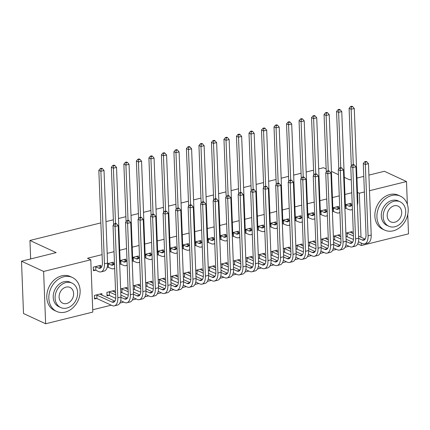<?xml version="1.0" encoding="UTF-8"?>
<svg xmlns="http://www.w3.org/2000/svg" width="430" height="430" viewBox="0 0 430 430"><rect width="100%" height="100%" fill="white"/><g stroke="black" fill="none" stroke-linecap="round" stroke-linejoin="round"><path stroke-width="0.64" d="M92.713 309.777L111.252 305.182M119.846 303.053L123.765 302.08M132.359 299.952L136.278 298.984M144.872 296.85L148.791 295.883M157.385 293.754L161.304 292.782M169.898 290.653L173.817 289.68M182.411 287.552L186.33 286.579M194.924 284.45L198.843 283.477M207.437 281.349L211.356 280.376M219.95 278.248L223.869 277.28M232.463 275.146L236.382 274.179M244.971 272.045L248.895 271.077M257.484 268.949L261.408 267.976M269.997 265.848L273.921 264.875M282.51 262.746L286.428 261.773M295.023 259.645L298.941 258.672M307.536 256.543L311.454 255.571M320.049 253.442L323.967 252.475M332.562 250.341L336.48 249.373M345.075 247.245L348.993 246.272M357.588 244.143L358.05 244.025L361.329 245.546L361.232 243.041M92.805 312.089L45.634 323.774L43.623 271.454L90.794 259.768L92.805 312.089M43.623 271.454L21.5 261.203L23.51 313.524L45.634 323.774M407.753 214.43L408.5 233.855L361.329 245.546M21.5 261.203L56.158 252.614L29.944 240.461L30.654 258.935M29.944 240.461L100.856 222.885M105.979 221.617L113.369 219.784M118.492 218.515L125.882 216.688M131.005 215.414L138.395 213.586M143.518 212.318L150.908 210.485M156.031 209.216L163.422 207.384M168.544 206.115L175.934 204.282M181.057 203.014L188.447 201.181M193.57 199.912L200.96 198.079M206.083 196.811L213.474 194.983M218.596 193.71L225.986 191.882M231.109 190.614L238.5 188.781M243.622 187.512L251.012 185.679M256.13 184.411L263.525 182.578M268.642 181.309L276.038 179.477M281.156 178.208L288.552 176.375M293.668 175.107L301.065 173.274M306.181 172.005L313.572 170.178M318.694 168.904L323.489 167.716L326.16 168.958M114.461 292.072L114.396 290.487L106.893 292.346L107.027 295.883L109.059 295.378M113.375 263.789L113.31 262.203L107.586 263.622M107.973 267.094L107.161 267.299M139.487 285.869L139.422 284.284L133.149 285.837M134.085 289.175L133.284 289.374M138.401 257.591L138.336 256.006L132.612 257.425M132.999 260.897L132.198 261.091M164.513 279.667L164.448 278.081L158.175 279.64M159.111 282.978L158.31 283.171M163.422 251.389L163.362 249.803L157.638 251.222M158.02 254.694L157.224 254.893M189.533 273.469L189.474 271.884L183.201 273.437M184.131 276.775L183.336 276.974M188.447 245.186L188.388 243.6L182.659 245.019M183.046 248.492L182.25 248.69M214.559 267.267L214.5 265.681L208.227 267.234M209.157 270.572L208.362 270.771M213.474 238.983L213.414 237.398L207.685 238.817M208.072 242.294L207.276 242.488M239.585 261.064L239.526 259.478L233.253 261.031M234.183 264.369L233.388 264.568M238.5 232.786L238.44 231.2L232.711 232.619M233.098 236.091L232.302 236.29M264.611 254.866L264.552 253.275L258.274 254.834M259.209 258.172L258.414 258.365M263.525 226.583L263.466 224.998L257.737 226.416M258.124 229.889L257.328 230.088M289.637 248.664L289.578 247.078L283.3 248.631M284.235 251.969L283.44 252.168M288.552 220.38L288.492 218.795L282.763 220.214M283.15 223.686L282.354 223.885M314.663 242.461L314.604 240.875L308.326 242.429M309.261 245.767L308.466 245.965M313.577 214.178L313.513 212.592L307.789 214.011M308.176 217.489L307.375 217.682M339.689 236.258L339.625 234.673L333.352 236.231M334.287 239.564L333.487 239.763M338.603 207.98L338.539 206.395L332.815 207.814M333.202 211.286L332.401 211.485M358.05 244.025L358.018 243.186M351.778 192.764L344.941 194.457M339.265 195.865L332.428 197.558M326.752 198.966L319.915 200.659M314.239 202.068L307.402 203.761M301.726 205.164L294.889 206.862M289.213 208.265L282.376 209.958M276.7 211.367L269.863 213.06M264.187 214.468L257.35 216.161M251.674 217.569L244.837 219.262M239.161 220.671L232.329 222.364M226.648 223.772L219.816 225.465M214.14 226.868L207.303 228.566M201.627 229.969L194.79 231.662M189.114 233.071L182.277 234.764M176.601 236.172L169.764 237.865M164.088 239.274L157.251 240.967M151.575 242.375L144.738 244.068M139.062 245.476L132.225 247.169M126.549 248.578L119.712 250.271M114.036 251.674L107.199 253.372M102.077 254.641L87.516 258.247L90.794 259.768M351.116 204.879L351.052 203.293L345.328 204.712M345.715 208.184L344.914 208.383M352.202 233.157L352.138 231.571L345.865 233.13M346.8 236.468L346 236.661M326.09 211.082L326.026 209.496L320.302 210.915M320.689 214.387L319.888 214.581M327.176 239.359L327.112 237.774L320.839 239.327M321.774 242.665L320.973 242.864M301.065 217.279L301 215.693L295.276 217.112M295.663 220.585L294.862 220.783M302.15 245.562L302.091 243.977L295.813 245.53M296.748 248.868L295.953 249.067M276.038 223.482L275.979 221.896L270.25 223.315M270.637 226.787L269.841 226.986M277.124 251.765L277.065 250.179L270.787 251.733M271.722 255.071L270.927 255.269M251.012 229.684L250.953 228.099L245.224 229.518M245.611 232.99L244.815 233.189M252.098 257.962L252.039 256.377L245.767 257.935M246.696 261.273L245.901 261.467M225.986 235.882L225.927 234.296L220.198 235.715M220.585 239.193L219.789 239.386M227.072 264.165L227.013 262.579L220.74 264.133M221.67 267.471L220.875 267.67M200.96 242.085L200.901 240.499L195.172 241.918M195.559 245.39L194.763 245.589M202.046 270.368L201.987 268.782L195.714 270.336M196.644 273.673L195.849 273.872M175.934 248.287L175.875 246.702L170.146 248.121M170.533 251.593L169.737 251.792M177.02 276.571L176.961 274.985L170.689 276.538M171.624 279.876L170.823 280.07M150.908 254.49L150.849 252.904L145.125 254.323M145.507 257.796L144.711 257.995M152 282.768L151.935 281.182L145.662 282.736M146.598 286.074L145.797 286.272M125.888 260.688L125.823 259.102L120.099 260.521M120.486 263.998L119.685 264.192M126.974 288.971L126.909 287.385L120.636 288.938M121.572 292.276L120.771 292.475M100.862 266.89L100.797 265.305L93.294 267.164L93.428 270.701L95.46 270.196M101.948 295.173L101.883 293.588L94.38 295.448L94.514 298.984L96.546 298.479M368.902 175.118L384.366 171.285L406.49 181.535L407.371 204.427M357.491 192.382L359.319 193.226L364.377 191.974M369.499 190.705L406.49 181.535M344.285 177.359L349.708 179.869L351.267 179.487M356.943 178.079L363.78 176.386M338.448 174.655L331.423 171.398M361.006 237.242L359.319 193.226M345.575 204.648L348.827 206.04A7.482 3.8 -103.9 0 0 350.353 206.233A7.482 3.8 -103.9 0 0 352.218 204.207M349.02 203.793L351.74 205.169M352.412 209.292A11.223 5.703 76.1 0 1 351.251 209.867A11.223 5.703 76.1 0 1 348.961 209.577L344.989 208.045M351.31 165.964L349.096 108.322L350.574 106.532L351.396 106.914L352.648 106.602L351.826 106.226L350.574 106.532M352.648 106.602L354.272 108.494L357.825 201.047A11.223 5.703 76.1 0 1 357.427 205.244M354.272 108.494L351.143 109.268L353.267 164.572M351.396 106.914L351.143 109.268L349.096 108.322M345.994 204.728L346.129 208.265M366.838 161.793L366.016 161.411L364.769 161.723L365.586 162.105L366.838 161.793L368.462 163.685L365.333 164.459L368.075 235.796A11.223 5.703 76.1 0 1 364.629 243.842A11.223 5.703 76.1 0 1 362.334 243.552L358.426 241.741M353.471 239.446L345.989 236.312M350.106 232.076L353.347 233.694M358.615 236.129L365.118 239.144M346.661 232.931L353.438 235.957M358.695 238.397L362.2 240.021A7.482 3.8 -103.9 0 0 363.726 240.214A7.482 3.8 -103.9 0 0 366.027 234.85L363.285 163.507L364.769 161.723M368.462 163.685L371.203 235.022A11.223 5.703 76.1 0 1 367.757 243.068L364.629 243.842M365.586 162.105L365.333 164.459L363.285 163.507M347.08 233.012L347.214 236.543M333.062 207.749L336.314 209.141A7.482 3.8 -103.9 0 0 337.84 209.335A7.482 3.8 -103.9 0 0 339.705 207.308M336.507 206.894L339.232 208.27M339.899 212.393A11.223 5.703 76.1 0 1 338.738 212.968A11.223 5.703 76.1 0 1 336.448 212.678L332.476 211.146M338.797 169.065L336.583 111.424L338.066 109.634L338.883 110.016L340.135 109.704L339.313 109.328L338.066 109.634M340.135 109.704L341.759 111.596L345.312 204.148A11.223 5.703 76.1 0 1 344.914 208.346M341.759 111.596L338.63 112.37L340.754 167.673M338.883 110.016L338.63 112.37L336.583 111.424M333.481 207.83L333.615 211.367M320.549 210.85L323.801 212.243A7.482 3.8 -103.9 0 0 325.327 212.436A7.482 3.8 -103.9 0 0 327.192 210.41M323.994 209.996L326.719 211.372M327.386 215.494A11.223 5.703 76.1 0 1 326.225 216.07A11.223 5.703 76.1 0 1 323.935 215.779L319.963 214.248M326.284 172.167L324.069 114.52L325.553 112.735L326.37 113.117L327.622 112.805L326.8 112.423L325.553 112.735M327.622 112.805L329.246 114.697L332.798 207.244A11.223 5.703 76.1 0 1 332.401 211.447M329.246 114.697L326.117 115.471L328.24 170.775M326.37 113.117L326.117 115.471L324.069 114.52M320.968 210.931L321.102 214.468M354.325 164.894L353.508 164.513L352.256 164.824L353.073 165.206L354.325 164.894L355.949 166.786L352.82 167.56L355.562 238.897A11.223 5.703 76.1 0 1 352.116 246.944A11.223 5.703 76.1 0 1 349.821 246.653L345.913 244.842M340.963 242.547L333.476 239.408M337.598 235.178L340.834 236.79M346.102 239.23L352.605 242.246M334.153 236.032L340.925 239.058M346.188 241.499L349.687 243.122A7.482 3.8 -103.9 0 0 351.219 243.315A7.482 3.8 -103.9 0 0 353.514 237.951L350.772 166.609L352.256 164.824M355.949 166.786L358.69 238.123A11.223 5.703 76.1 0 1 355.244 246.17L352.116 246.944M353.073 165.206L352.82 167.56L350.772 166.609M334.567 236.113L334.701 239.644M341.812 167.996L340.995 167.614L339.743 167.926L340.56 168.302L341.812 167.996L343.436 169.882L340.307 170.662L343.049 241.999A11.223 5.703 76.1 0 1 339.603 250.045A11.223 5.703 76.1 0 1 337.313 249.755L333.4 247.943M328.45 245.648L320.963 242.509M325.085 238.279L328.327 239.892M333.589 242.332L340.092 245.347M321.64 239.134L328.412 242.16M333.675 244.595L337.174 246.223A7.482 3.8 -103.9 0 0 338.706 246.411A7.482 3.8 -103.9 0 0 341.001 241.047L338.26 169.71L339.743 167.926M343.436 169.882L346.177 241.225A11.223 5.703 76.1 0 1 342.731 249.271L339.603 250.045M340.56 168.302L340.307 170.662L338.26 169.71M322.054 239.209L322.188 242.746M391.88 195.473A18.71 14.921 114.9 0 0 377.357 211.899A18.71 14.921 114.9 0 0 384.694 230.12A18.71 14.921 114.9 0 0 393.24 230.824A18.71 14.921 114.9 0 0 407.764 214.398A18.71 14.921 114.9 0 0 400.427 196.171A18.71 14.921 114.9 0 0 391.88 195.473M400.427 196.171L398.379 195.225A18.71 14.921 114.9 0 0 389.833 194.521A18.71 14.921 114.9 0 0 375.309 210.947A18.71 14.921 114.9 0 0 382.646 229.168L384.694 230.12M388.779 226.239L386.898 225.368A13.47 10.739 -65.1 0 1 381.614 212.248A13.47 10.739 -65.1 0 1 392.074 200.418A13.47 10.739 -65.1 0 1 398.223 200.923L400.11 201.799A13.47 10.739 114.9 0 0 393.955 201.294A13.47 10.739 114.9 0 0 383.501 213.119A13.47 10.739 114.9 0 0 388.779 226.239A13.47 10.739 114.9 0 0 394.933 226.744A13.47 10.739 114.9 0 0 405.388 214.919A13.47 10.739 114.9 0 0 400.11 201.799M394.762 222.219A8.681 6.923 114.9 0 0 401.496 214.597A8.681 6.923 114.9 0 0 398.094 206.142A8.681 6.923 114.9 0 0 394.127 205.82A8.681 6.923 114.9 0 0 387.392 213.441A8.681 6.923 114.9 0 0 390.795 221.896A8.681 6.923 114.9 0 0 394.762 222.219M22.446 285.81A18.71 14.921 114.9 0 0 22.467 286.369M63.796 276.769A18.71 14.921 114.9 0 0 49.278 293.195A18.71 14.921 114.9 0 0 56.609 311.417A18.71 14.921 114.9 0 0 65.156 312.121A18.71 14.921 114.9 0 0 79.679 295.695A18.71 14.921 114.9 0 0 72.347 277.474A18.71 14.921 114.9 0 0 63.796 276.769M72.347 277.474L70.294 276.522A18.71 14.921 114.9 0 0 61.748 275.818A18.71 14.921 114.9 0 0 47.23 292.244A18.71 14.921 114.9 0 0 54.562 310.471L56.609 311.417M60.7 307.541L58.813 306.665A13.47 10.739 -65.1 0 1 53.535 293.545A13.47 10.739 -65.1 0 1 63.989 281.72A13.47 10.739 -65.1 0 1 70.144 282.225L72.025 283.096A13.47 10.739 114.9 0 0 65.871 282.591A13.47 10.739 114.9 0 0 55.416 294.421A13.47 10.739 114.9 0 0 60.7 307.541A13.47 10.739 114.9 0 0 66.849 308.047A13.47 10.739 114.9 0 0 77.309 296.216A13.47 10.739 114.9 0 0 72.025 283.096M66.677 303.521A8.681 6.923 114.9 0 0 73.417 295.899A8.681 6.923 114.9 0 0 70.015 287.444A8.681 6.923 114.9 0 0 66.048 287.116A8.681 6.923 114.9 0 0 59.308 294.738A8.681 6.923 114.9 0 0 62.71 303.193A8.681 6.923 114.9 0 0 66.677 303.521M308.041 213.952L311.288 215.344A7.482 3.8 -103.9 0 0 312.814 215.537A7.482 3.8 -103.9 0 0 314.679 213.506M311.487 213.097L314.206 214.473M314.873 218.596A11.223 5.703 76.1 0 1 313.712 219.171A11.223 5.703 76.1 0 1 311.422 218.881L307.45 217.349M313.771 175.268L311.556 117.621L313.04 115.837L313.857 116.218L315.109 115.906L314.287 115.525L313.04 115.837M315.109 115.906L316.733 117.798L320.285 210.345A11.223 5.703 76.1 0 1 319.888 214.549M316.733 117.798L313.604 118.572L315.727 173.876M313.857 116.218L313.604 118.572L311.556 117.621M308.455 214.032L308.589 217.564M295.528 217.053L298.775 218.445A7.482 3.8 -103.9 0 0 300.301 218.639A7.482 3.8 -103.9 0 0 302.166 216.607M298.974 216.199L301.693 217.569M302.36 221.692A11.223 5.703 76.1 0 1 301.204 222.267A11.223 5.703 76.1 0 1 298.909 221.982L294.937 220.45M301.258 178.364L299.043 120.722L300.527 118.938L301.344 119.314L302.596 119.008L301.774 118.626L300.527 118.938M302.596 119.008L304.22 120.9L307.772 213.447A11.223 5.703 76.1 0 1 307.375 217.644M304.22 120.9L301.091 121.674L303.214 176.977M301.344 119.314L301.091 121.674L299.043 120.722M295.942 217.134L296.077 220.665M329.299 171.097L328.482 170.715L327.23 171.027L328.047 171.403L329.299 171.097L330.923 172.984L327.794 173.763L330.536 245.1A11.223 5.703 76.1 0 1 327.09 253.146A11.223 5.703 76.1 0 1 324.8 252.856L320.887 251.045M315.937 248.75L308.45 245.611M312.572 241.38L315.813 242.993M321.076 245.433L327.579 248.449M309.127 242.23L315.899 245.261M321.162 247.696L324.661 249.319A7.482 3.8 -103.9 0 0 326.193 249.513A7.482 3.8 -103.9 0 0 328.488 244.149L325.746 172.812L327.23 171.027M330.923 172.984L333.664 244.326A11.223 5.703 76.1 0 1 330.219 252.372L327.09 253.146M328.047 171.403L327.794 173.763L325.746 172.812M309.541 242.31L309.675 245.847M316.786 174.193L315.969 173.817L314.717 174.123L315.534 174.505L316.786 174.193L318.41 176.085L315.281 176.859L318.023 248.201A11.223 5.703 76.1 0 1 314.577 256.248A11.223 5.703 76.1 0 1 312.287 255.957L308.375 254.146M303.424 251.851L295.937 248.712M300.059 244.482L303.3 246.094M308.563 248.535L315.066 251.55M296.614 245.331L303.387 248.357M308.649 250.798L312.148 252.421A7.482 3.8 -103.9 0 0 313.68 252.614A7.482 3.8 -103.9 0 0 315.975 247.25L313.233 175.913L314.717 174.123M318.41 176.085L321.151 247.427A11.223 5.703 76.1 0 1 317.706 255.474L314.577 256.248M315.534 174.505L315.281 176.859L313.233 175.913M297.028 245.412L297.162 248.948M283.015 220.155L286.262 221.547A7.482 3.8 -103.9 0 0 287.788 221.74A7.482 3.8 -103.9 0 0 289.653 219.708M286.461 219.3L289.18 220.671M289.847 224.793A11.223 5.703 76.1 0 1 288.691 225.368A11.223 5.703 76.1 0 1 286.396 225.078L282.424 223.546M288.745 181.465L286.531 123.824L288.014 122.039L288.831 122.416L290.083 122.109L289.266 121.728L288.014 122.039M290.083 122.109L291.707 123.996L295.265 216.548A11.223 5.703 76.1 0 1 294.862 220.746M291.707 123.996L288.578 124.775L290.702 180.079M288.831 122.416L288.578 124.775L286.531 123.824M283.429 220.23L283.563 223.767M304.273 177.294L303.456 176.918L302.204 177.225L303.021 177.606L304.273 177.294L305.897 179.186L302.768 179.96L305.51 251.303A11.223 5.703 76.1 0 1 302.064 259.349A11.223 5.703 76.1 0 1 299.774 259.059L295.862 257.248M290.911 254.947L283.424 251.813M287.546 247.578L290.787 249.196M296.05 251.636L302.553 254.651M284.101 248.432L290.873 251.459M296.136 253.899L299.635 255.522A7.482 3.8 -103.9 0 0 301.167 255.716A7.482 3.8 -103.9 0 0 303.462 250.351L300.721 179.014L302.204 177.225M305.897 179.186L308.638 250.523A11.223 5.703 76.1 0 1 305.192 258.575L302.064 259.349M303.021 177.606L302.768 179.96L300.721 179.014M284.515 248.513L284.649 252.05M270.502 223.251L273.749 224.648A7.482 3.8 -103.9 0 0 275.275 224.836A7.482 3.8 -103.9 0 0 277.14 222.81M273.948 222.401L276.667 223.772M277.334 227.895A11.223 5.703 76.1 0 1 276.178 228.47A11.223 5.703 76.1 0 1 273.883 228.179L269.911 226.648M276.232 184.567L274.017 126.925L275.501 125.141L276.318 125.517L277.57 125.211L276.753 124.829L275.501 125.141M277.57 125.211L279.194 127.097L282.752 219.649A11.223 5.703 76.1 0 1 282.349 223.847M279.194 127.097L276.065 127.871L278.188 183.175M276.318 125.517L276.065 127.871L274.017 126.925M270.916 223.331L271.05 226.868M291.76 180.396L290.943 180.019L289.691 180.326L290.508 180.707L291.76 180.396L293.384 182.288L290.255 183.062L292.997 254.399A11.223 5.703 76.1 0 1 289.551 262.45A11.223 5.703 76.1 0 1 287.262 262.16L283.348 260.344M278.398 258.048L270.911 254.915M275.033 250.679L278.274 252.297M283.537 254.737L290.04 257.753M271.588 251.534L278.361 254.56M283.623 257L287.122 258.623A7.482 3.8 -103.9 0 0 288.654 258.817A7.482 3.8 -103.9 0 0 290.949 253.453L288.208 182.11L289.691 180.326M293.384 182.288L296.125 253.625A11.223 5.703 76.1 0 1 292.679 261.671L289.551 262.45M290.508 180.707L290.255 183.062L288.208 182.11M272.002 251.614L272.136 255.151M257.989 226.352L261.236 227.744A7.482 3.8 -103.9 0 0 262.762 227.938A7.482 3.8 -103.9 0 0 264.627 225.911M261.435 225.497L264.154 226.873M264.821 230.996A11.223 5.703 76.1 0 1 263.665 231.571A11.223 5.703 76.1 0 1 261.37 231.281L257.398 229.749M263.719 187.668L261.505 130.027L262.988 128.237L263.805 128.618L265.057 128.307L264.24 127.93L262.988 128.237M265.057 128.307L266.681 130.199L270.239 222.751A11.223 5.703 76.1 0 1 269.836 226.949M266.681 130.199L263.552 130.973L265.675 186.276M263.805 128.618L263.552 130.973L261.505 130.027M258.403 226.433L258.537 229.969M279.247 183.497L278.43 183.115L277.178 183.427L278 183.809L279.247 183.497L280.871 185.389L277.742 186.163L280.484 257.5A11.223 5.703 76.1 0 1 277.038 265.546A11.223 5.703 76.1 0 1 274.748 265.262L270.835 263.445M265.885 261.15L258.398 258.016M262.52 253.781L265.762 255.399M271.024 257.833L277.527 260.854M259.075 254.635L265.848 257.661M271.11 260.102L274.614 261.725A7.482 3.8 -103.9 0 0 276.141 261.918A7.482 3.8 -103.9 0 0 278.436 256.554L275.694 185.212L277.178 183.427M280.871 185.389L283.612 256.726A11.223 5.703 76.1 0 1 280.166 264.772L277.038 265.546M278 183.809L277.742 186.163L275.694 185.212M259.489 254.716L259.623 258.253M245.476 229.453L248.723 230.845A7.482 3.8 -103.9 0 0 250.249 231.039A7.482 3.8 -103.9 0 0 252.114 229.013M248.922 228.599L251.641 229.975M252.308 234.097A11.223 5.703 76.1 0 1 251.152 234.673A11.223 5.703 76.1 0 1 248.857 234.382L244.885 232.85M251.206 190.769L248.992 133.128L250.475 131.338L251.292 131.72L252.544 131.408L251.727 131.032L250.475 131.338M252.544 131.408L254.168 133.3L257.726 225.852A11.223 5.703 76.1 0 1 257.323 230.05M254.168 133.3L251.039 134.074L253.162 189.377M251.292 131.72L251.039 134.074L248.992 133.128M245.89 229.534L246.025 233.071M266.734 186.599L265.917 186.217L264.665 186.529L265.487 186.91L266.734 186.599L268.358 188.49L265.229 189.264L267.971 260.601A11.223 5.703 76.1 0 1 264.525 268.648A11.223 5.703 76.1 0 1 262.236 268.358L258.322 266.546M253.372 264.251L245.885 261.118M250.007 256.882L253.249 258.495M258.511 260.935L265.02 263.95M246.562 257.737L253.334 260.763M258.597 263.203L262.101 264.826A7.482 3.8 -103.9 0 0 263.628 265.02A7.482 3.8 -103.9 0 0 265.923 259.655L263.181 188.313L264.665 186.529M268.358 188.49L271.099 259.827A11.223 5.703 76.1 0 1 267.653 267.874L264.525 268.648M265.487 186.91L265.229 189.264L263.181 188.313M246.976 257.817L247.116 261.349M232.963 232.555L236.21 233.947A7.482 3.8 -103.9 0 0 237.736 234.14A7.482 3.8 -103.9 0 0 239.601 232.114M236.409 231.7L239.128 233.076M239.8 237.199A11.223 5.703 76.1 0 1 238.639 237.774A11.223 5.703 76.1 0 1 236.344 237.484L232.372 235.952M238.693 193.871L236.478 136.224L237.962 134.44L238.779 134.821L240.031 134.509L239.214 134.128L237.962 134.44M240.031 134.509L241.655 136.401L245.213 228.948A11.223 5.703 76.1 0 1 244.81 233.151M241.655 136.401L238.526 137.175L240.655 192.479M238.779 134.821L238.526 137.175L236.478 136.224M233.377 232.635L233.511 236.172M254.221 189.7L253.404 189.318L252.152 189.63L252.974 190.006L254.221 189.7L255.845 191.587L252.716 192.366L255.458 263.703A11.223 5.703 76.1 0 1 252.012 271.749A11.223 5.703 76.1 0 1 249.722 271.459L245.809 269.648M240.859 267.352L233.372 264.214M237.494 259.983L240.736 261.596M245.998 264.036L252.507 267.051M234.049 260.838L240.822 263.864M246.084 266.304L249.588 267.928A7.482 3.8 -103.9 0 0 251.115 268.121A7.482 3.8 -103.9 0 0 253.41 262.751L250.668 191.415L252.152 189.63M255.845 191.587L258.586 262.929A11.223 5.703 76.1 0 1 255.141 270.975L252.012 271.749M252.974 190.006L252.716 192.366L250.668 191.415M234.463 260.919L234.603 264.45M220.45 235.656L223.697 237.048A7.482 3.8 -103.9 0 0 225.223 237.242A7.482 3.8 -103.9 0 0 227.088 235.21M223.896 234.801L226.615 236.177M227.287 240.3A11.223 5.703 76.1 0 1 226.126 240.875A11.223 5.703 76.1 0 1 223.831 240.585L219.859 239.053M226.18 196.972L223.965 139.325L225.449 137.541L226.266 137.923L227.518 137.611L226.701 137.229L225.449 137.541M227.518 137.611L229.142 139.503L232.7 232.049A11.223 5.703 76.1 0 1 232.297 236.253M229.142 139.503L226.013 140.277L228.142 195.58M226.266 137.923L226.013 140.277L223.965 139.325M220.864 235.737L221.004 239.274M241.708 192.801L240.891 192.42L239.639 192.731L240.461 193.108L241.708 192.801L243.337 194.688L240.209 195.467L242.945 266.804A11.223 5.703 76.1 0 1 239.499 274.851A11.223 5.703 76.1 0 1 237.209 274.56L233.297 272.749M228.346 270.454L220.859 267.315M224.981 263.085L228.222 264.697M233.485 267.137L239.994 270.153M221.536 263.939L228.308 266.966M233.571 269.4L237.075 271.024A7.482 3.8 -103.9 0 0 238.602 271.217A7.482 3.8 -103.9 0 0 240.897 265.853L238.155 194.516L239.639 192.731M243.337 194.688L246.073 266.03A11.223 5.703 76.1 0 1 242.627 274.077L239.499 274.851M240.461 193.108L240.209 195.467L238.155 194.516M221.95 264.015L222.09 267.551M207.937 238.757L211.184 240.15A7.482 3.8 -103.9 0 0 212.71 240.343A7.482 3.8 -103.9 0 0 214.575 238.311M211.383 237.903L214.102 239.279M214.774 243.401A11.223 5.703 76.1 0 1 213.613 243.971A11.223 5.703 76.1 0 1 211.318 243.686L207.346 242.154M213.667 200.074L211.452 142.427L212.936 140.642L213.758 141.024L215.005 140.712L214.188 140.33L212.936 140.642M215.005 140.712L216.629 142.604L220.187 235.151A11.223 5.703 76.1 0 1 219.789 239.349M216.629 142.604L213.5 143.378L215.629 198.681M213.758 141.024L213.5 143.378L211.452 142.427M208.351 238.838L208.491 242.369M229.201 195.897L228.378 195.521L227.126 195.833L227.948 196.209L229.201 195.897L230.824 197.789L227.696 198.563L230.432 269.906A11.223 5.703 76.1 0 1 226.992 277.952A11.223 5.703 76.1 0 1 224.697 277.662L220.783 275.85M215.833 273.555L208.346 270.416M212.468 266.186L215.709 267.799M220.972 270.239L227.481 273.254M209.023 267.035L215.796 270.067M221.058 272.502L224.562 274.125A7.482 3.8 -103.9 0 0 226.089 274.318A7.482 3.8 -103.9 0 0 228.384 268.954L225.648 197.617L227.126 195.833M230.824 197.789L233.56 269.132A11.223 5.703 76.1 0 1 230.12 277.178L226.992 277.952M227.948 196.209L227.696 198.563L225.648 197.617M209.437 267.116L209.577 270.653M195.424 241.859L198.671 243.251A7.482 3.8 -103.9 0 0 200.203 243.445A7.482 3.8 -103.9 0 0 202.062 241.413M198.87 241.004L201.589 242.375M202.261 246.498A11.223 5.703 76.1 0 1 201.1 247.073A11.223 5.703 76.1 0 1 198.805 246.782L194.833 245.25M201.154 203.17L198.939 145.528L200.423 143.744L201.245 144.12L202.492 143.814L201.675 143.432L200.423 143.744M202.492 143.814L204.116 145.7L207.674 238.252A11.223 5.703 76.1 0 1 207.276 242.45M204.116 145.7L200.987 146.479L203.116 201.783M201.245 144.12L200.987 146.479L198.939 145.528M195.838 241.939L195.978 245.471M216.688 198.999L215.865 198.622L214.613 198.929L215.435 199.31L216.688 198.999L218.311 200.891L215.183 201.665L217.924 273.007A11.223 5.703 76.1 0 1 214.479 281.053A11.223 5.703 76.1 0 1 212.183 280.763L208.276 278.952M203.32 276.657L195.838 273.518M199.955 269.282L203.197 270.9M208.459 273.34L214.968 276.356M196.51 270.137L203.282 273.163M208.545 275.603L212.049 277.226A7.482 3.8 -103.9 0 0 213.576 277.42A7.482 3.8 -103.9 0 0 215.871 272.056L213.135 200.719L214.613 198.929M218.311 200.891L221.052 272.228A11.223 5.703 76.1 0 1 217.607 280.279L214.479 281.053M215.435 199.31L215.183 201.665L213.135 200.719M196.929 270.217L197.064 273.754M182.911 244.96L186.158 246.352A7.482 3.8 -103.9 0 0 187.69 246.546A7.482 3.8 -103.9 0 0 189.549 244.514M186.357 244.106L189.076 245.476M189.748 249.599A11.223 5.703 76.1 0 1 188.587 250.174A11.223 5.703 76.1 0 1 186.298 249.884L182.325 248.352M188.641 206.271L186.426 148.629L187.91 146.845L188.732 147.221L189.979 146.915L189.162 146.533L187.91 146.845M189.979 146.915L191.603 148.801L195.161 241.354A11.223 5.703 76.1 0 1 194.763 245.551M191.603 148.801L188.474 149.581L190.603 204.879M188.732 147.221L188.474 149.581L186.426 148.629M183.325 245.035L183.465 248.572M204.175 202.1L203.352 201.724L202.1 202.03L202.922 202.412L204.175 202.1L205.798 203.992L202.67 204.766L205.411 276.108A11.223 5.703 76.1 0 1 201.966 284.155A11.223 5.703 76.1 0 1 199.671 283.864L195.763 282.048M190.807 279.753L183.325 276.619M187.442 272.383L190.683 274.001M195.946 276.442L202.455 279.457M183.997 273.238L190.769 276.264M196.032 278.704L199.536 280.328A7.482 3.8 -103.9 0 0 201.063 280.521A7.482 3.8 -103.9 0 0 203.363 275.157L200.622 203.82L202.1 202.03M205.798 203.992L208.539 275.329A11.223 5.703 76.1 0 1 205.094 283.375L201.966 284.155M202.922 202.412L202.67 204.766L200.622 203.82M184.416 273.319L184.551 276.856M170.398 248.056L173.645 249.448A7.482 3.8 -103.9 0 0 175.177 249.642A7.482 3.8 -103.9 0 0 177.036 247.615M173.844 247.207L176.563 248.578M177.235 252.7A11.223 5.703 76.1 0 1 176.074 253.275A11.223 5.703 76.1 0 1 173.784 252.985L169.812 251.453M176.128 209.372L173.913 151.731L175.397 149.941L176.219 150.323L177.466 150.011L176.649 149.635L175.397 149.941M177.466 150.011L179.095 151.903L182.648 244.455A11.223 5.703 76.1 0 1 182.25 248.653M179.095 151.903L175.967 152.677L178.09 207.98M176.219 150.323L175.967 152.677L173.913 151.731M170.812 248.137L170.952 251.674M191.662 205.201L190.839 204.82L189.587 205.131L190.409 205.513L191.662 205.201L193.285 207.093L190.157 207.867L192.898 279.204A11.223 5.703 76.1 0 1 189.453 287.256A11.223 5.703 76.1 0 1 187.157 286.966L183.25 285.149M178.294 282.854L170.812 279.72M174.929 275.485L178.171 277.103M183.433 279.543L189.942 282.558M171.484 276.339L178.256 279.366M183.519 281.806L187.023 283.429A7.482 3.8 -103.9 0 0 188.55 283.623A7.482 3.8 -103.9 0 0 190.85 278.258L188.109 206.916L189.587 205.131M193.285 207.093L196.026 278.43A11.223 5.703 76.1 0 1 192.581 286.477L189.453 287.256M190.409 205.513L190.157 207.867L188.109 206.916M171.903 276.42L172.038 279.957M157.885 251.158L161.132 252.55A7.482 3.8 -103.9 0 0 162.664 252.743A7.482 3.8 -103.9 0 0 164.529 250.717M161.331 250.303L164.05 251.679M164.722 255.802A11.223 5.703 76.1 0 1 163.561 256.377A11.223 5.703 76.1 0 1 161.272 256.087L157.299 254.555M163.62 212.474L161.406 154.832L162.884 153.042L163.706 153.424L164.959 153.112L164.136 152.736L162.884 153.042M164.959 153.112L166.582 155.004L170.135 247.556A11.223 5.703 76.1 0 1 169.737 251.754M166.582 155.004L163.454 155.778L165.577 211.082M163.706 153.424L163.454 155.778L161.406 154.832M158.304 251.238L158.439 254.775M179.149 208.303L178.326 207.921L177.079 208.233L177.896 208.614L179.149 208.303L180.772 210.195L177.644 210.969L180.385 282.306A11.223 5.703 76.1 0 1 176.94 290.352A11.223 5.703 76.1 0 1 174.644 290.062L170.737 288.25M165.781 285.955L158.299 282.822M162.416 278.586L165.657 280.199M170.925 282.639L177.429 285.654M158.971 279.441L165.744 282.467M171.006 284.907L174.51 286.531A7.482 3.8 -103.9 0 0 176.037 286.724A7.482 3.8 -103.9 0 0 178.337 281.36L175.596 210.017L177.079 208.233M180.772 210.195L183.513 281.532A11.223 5.703 76.1 0 1 180.068 289.578L176.94 290.352M177.896 208.614L177.644 210.969L175.596 210.017M159.39 279.521L159.525 283.053M145.372 254.259L148.619 255.651A7.482 3.8 -103.9 0 0 150.151 255.845A7.482 3.8 -103.9 0 0 152.016 253.818M148.818 253.404L151.537 254.78M152.209 258.903A11.223 5.703 76.1 0 1 151.048 259.478A11.223 5.703 76.1 0 1 148.758 259.188L144.786 257.656M151.107 215.575L148.893 157.928L150.371 156.144L151.193 156.525L152.446 156.214L151.623 155.837L150.371 156.144M152.446 156.214L154.069 158.106L157.622 250.652A11.223 5.703 76.1 0 1 157.224 254.856M154.069 158.106L150.941 158.88L153.064 214.183M151.193 156.525L150.941 158.88L148.893 157.928M145.791 254.34L145.926 257.876M166.636 211.404L165.813 211.023L164.566 211.334L165.383 211.716L166.636 211.404L168.259 213.296L165.131 214.07L167.872 285.407A11.223 5.703 76.1 0 1 164.427 293.454A11.223 5.703 76.1 0 1 162.131 293.163L158.224 291.352M153.268 289.057L145.786 285.918M149.903 281.688L153.144 283.3M158.412 285.74L164.916 288.756M146.458 282.542L153.23 285.568M158.493 288.009L161.997 289.632A7.482 3.8 -103.9 0 0 163.524 289.825A7.482 3.8 -103.9 0 0 165.824 284.461L163.083 213.119L164.566 211.334M168.259 213.296L171 284.633A11.223 5.703 76.1 0 1 167.555 292.679L164.427 293.454M165.383 211.716L165.131 214.07L163.083 213.119M146.877 282.623L147.012 286.154M132.859 257.36L136.106 258.752A7.482 3.8 -103.9 0 0 137.638 258.946A7.482 3.8 -103.9 0 0 139.503 256.92M136.305 256.506L139.024 257.882M139.696 262.004A11.223 5.703 76.1 0 1 138.535 262.579A11.223 5.703 76.1 0 1 136.245 262.289L132.273 260.757M138.594 218.676L136.38 161.03L137.858 159.245L138.68 159.627L139.933 159.315L139.11 158.933L137.858 159.245M139.933 159.315L141.556 161.207L145.109 253.754A11.223 5.703 76.1 0 1 144.711 257.957M141.556 161.207L138.428 161.981L140.551 217.284M138.68 159.627L138.428 161.981L136.38 161.03M133.279 257.441L133.413 260.978M154.123 214.505L153.3 214.124L152.053 214.436L152.87 214.812L154.123 214.505L155.746 216.392L152.618 217.172L155.359 288.508A11.223 5.703 76.1 0 1 151.914 296.555A11.223 5.703 76.1 0 1 149.619 296.265L145.711 294.453M140.755 292.158L133.273 289.019M137.39 284.789L140.631 286.401M145.899 288.842L152.403 291.857M133.945 285.644L140.723 288.67M145.98 291.105L149.484 292.728A7.482 3.8 -103.9 0 0 151.011 292.921A7.482 3.8 -103.9 0 0 153.311 287.557L150.57 216.22L152.053 214.436M155.746 216.392L158.487 287.735A11.223 5.703 76.1 0 1 155.042 295.781L151.914 296.555M152.87 214.812L152.618 217.172L150.57 216.22M134.364 285.719L134.499 289.256M120.346 260.462L123.598 261.854A7.482 3.8 -103.9 0 0 125.125 262.047A7.482 3.8 -103.9 0 0 126.99 260.016M123.792 259.607L126.511 260.983M127.183 265.106A11.223 5.703 76.1 0 1 126.022 265.681A11.223 5.703 76.1 0 1 123.732 265.391L119.76 263.859M126.081 221.778L123.867 164.131L125.345 162.346L126.167 162.728L127.42 162.416L126.597 162.035L125.345 162.346M127.42 162.416L129.043 164.308L132.596 256.855A11.223 5.703 76.1 0 1 132.198 261.058M129.043 164.308L125.915 165.082L128.038 220.386M126.167 162.728L125.915 165.082L123.867 164.131M120.766 260.542L120.9 264.074M141.61 217.607L140.787 217.225L139.54 217.537L140.357 217.913L141.61 217.607L143.233 219.494L140.105 220.273L142.846 291.61A11.223 5.703 76.1 0 1 139.401 299.656A11.223 5.703 76.1 0 1 137.106 299.366L133.198 297.555M128.242 295.26L120.76 292.12M124.883 287.89L128.119 289.503M133.386 291.943L139.89 294.958M121.432 288.74L128.21 291.771M133.467 294.206L136.971 295.829A7.482 3.8 -103.9 0 0 138.498 296.023A7.482 3.8 -103.9 0 0 140.798 290.659L138.057 219.322L139.54 217.537M143.233 219.494L145.974 290.836A11.223 5.703 76.1 0 1 142.529 298.882L139.401 299.656M140.357 217.913L140.105 220.273L138.057 219.322M121.851 288.82L121.986 292.357M107.833 263.563L111.085 264.955A7.482 3.8 -103.9 0 0 112.612 265.149A7.482 3.8 -103.9 0 0 114.477 263.117M111.279 262.708L114.004 264.079M114.67 268.202A11.223 5.703 76.1 0 1 113.509 268.777A11.223 5.703 76.1 0 1 111.219 268.487L107.247 266.96M113.568 224.874L111.354 167.232L112.837 165.448L113.654 165.824L114.907 165.518L114.084 165.136L112.837 165.448M114.907 165.518L116.53 167.41L120.083 259.957A11.223 5.703 76.1 0 1 119.685 264.154M116.53 167.41L113.402 168.184L115.525 223.487M113.654 165.824L113.402 168.184L111.354 167.232M108.252 263.644L108.387 267.175M129.097 220.703L128.28 220.327L127.027 220.633L127.844 221.015L129.097 220.703L130.72 222.595L127.592 223.369L130.333 294.711A11.223 5.703 76.1 0 1 126.888 302.758A11.223 5.703 76.1 0 1 124.593 302.467L120.685 300.656M115.734 298.361L109.473 295.458L106.989 294.98M112.37 290.986L115.606 292.604M120.873 295.044L127.377 298.06M108.924 291.841L115.697 294.867M120.959 297.307L124.458 298.931A7.482 3.8 -103.9 0 0 125.99 299.124A7.482 3.8 -103.9 0 0 128.285 293.76L125.544 222.423L127.027 220.633M130.72 222.595L133.461 293.937A11.223 5.703 76.1 0 1 130.016 301.984L126.888 302.758M127.844 221.015L127.592 223.369L125.544 222.423M109.338 291.922L109.473 295.458M95.32 266.664L98.572 268.057A7.482 3.8 -103.9 0 0 100.099 268.25A7.482 3.8 -103.9 0 0 102.394 262.886L98.841 170.334L100.324 168.549L101.141 168.925L102.394 168.619L101.571 168.237L100.324 168.549M98.766 265.81L101.491 267.18M102.394 168.619L104.017 170.506L100.889 171.285L104.442 263.832A11.223 5.703 76.1 0 1 100.996 271.878A11.223 5.703 76.1 0 1 98.706 271.588L95.874 270.276L93.391 269.798M104.017 170.506L107.57 263.058A11.223 5.703 76.1 0 1 104.124 271.104L100.996 271.878M101.141 168.925L100.889 171.285L98.841 170.334M95.739 266.74L95.874 270.276M116.584 223.804L115.767 223.428L114.514 223.734L115.331 224.116L116.584 223.804L118.207 225.696L115.079 226.47L117.82 297.813A11.223 5.703 76.1 0 1 114.375 305.859A11.223 5.703 76.1 0 1 112.085 305.569L96.96 298.56L94.482 298.081M99.857 294.088L114.864 301.161M96.411 294.942L111.945 302.032A7.482 3.8 -103.9 0 0 113.477 302.225A7.482 3.8 -103.9 0 0 115.772 296.861L113.031 225.524L114.514 223.734M118.207 225.696L120.948 297.033A11.223 5.703 76.1 0 1 117.503 305.08L114.375 305.859M115.331 224.116L115.079 226.47L113.031 225.524M96.825 295.023L96.96 298.56M351.616 205.352L348.827 206.04M357.825 201.047L357.271 201.181M364.989 239.327L362.2 240.021M371.203 235.022L368.075 235.796M339.103 208.453L336.314 209.141M345.312 204.148L344.758 204.282M326.59 211.549L323.801 212.243M332.798 207.244L332.245 207.384M352.476 242.429L349.687 243.122M358.69 238.123L355.562 238.897M339.963 245.53L337.174 246.223M346.177 241.225L343.049 241.999M314.077 214.651L311.288 215.344M320.285 210.345L319.732 210.485M301.564 217.752L298.775 218.445M307.772 213.447L307.219 213.586M327.45 248.631L324.661 249.319M333.664 244.326L330.536 245.1M314.937 251.733L312.148 252.421M321.151 247.427L318.023 248.201M289.051 220.853L286.262 221.547M295.265 216.548L294.706 216.688M302.424 254.834L299.635 255.522M308.638 250.523L305.51 251.303M276.538 223.955L273.749 224.648M282.752 219.649L282.193 219.784M289.911 257.93L287.122 258.623M296.125 253.625L292.997 254.399M264.025 227.056L261.236 227.744M270.239 222.751L269.68 222.885M277.404 261.031L274.614 261.725M283.612 256.726L280.484 257.5M251.512 230.157L248.723 230.845M257.726 225.852L257.167 225.986M264.891 264.133L262.101 264.826M271.099 259.827L267.971 260.601M238.999 233.259L236.21 233.947M245.213 228.948L244.654 229.088M252.378 267.234L249.588 267.928M258.586 262.929L255.458 263.703M226.486 236.355L223.697 237.048M232.7 232.049L232.141 232.189M239.865 270.336L237.075 271.024M246.073 266.03L242.945 266.804M213.973 239.456L211.184 240.15M220.187 235.151L219.628 235.291M227.352 273.437L224.562 274.125M233.56 269.132L230.432 269.906M201.46 242.558L198.671 243.251M207.674 238.252L207.12 238.392M214.839 276.538L212.049 277.226M221.052 272.228L217.924 273.007M188.947 245.659L186.158 246.352M195.161 241.354L194.607 241.493M202.326 279.634L199.536 280.328M208.539 275.329L205.411 276.108M176.434 248.76L173.645 249.448M182.648 244.455L182.094 244.589M189.813 282.736L187.023 283.429M196.026 278.43L192.898 279.204M163.921 251.862L161.132 252.55M170.135 247.556L169.581 247.691M177.3 285.837L174.51 286.531M183.513 281.532L180.385 282.306M151.408 254.963L148.619 255.651M157.622 250.652L157.068 250.792M164.787 288.938L161.997 289.632M171 284.633L167.872 285.407M138.895 258.059L136.106 258.752M145.109 253.754L144.555 253.893M152.274 292.04L149.484 292.728M158.487 287.735L155.359 288.508M126.388 261.161L123.598 261.854M132.596 256.855L132.042 256.995M139.761 295.141L136.971 295.829M145.974 290.836L142.846 291.61M113.875 264.262L111.085 264.955M120.083 259.957L119.529 260.096M127.248 298.243L124.458 298.931M133.461 293.937L130.333 294.711M101.362 267.363L98.572 268.057M107.57 263.058L104.442 263.832M114.735 301.339L111.945 302.032M120.948 297.033L117.82 297.813M352.423 209.577L351.251 209.867M339.91 212.678L338.738 212.968M327.397 215.779L326.225 216.07M314.884 218.881L313.712 219.171M302.371 221.977L301.204 222.267M289.858 225.078L288.691 225.368M277.345 228.179L276.178 228.47M264.832 231.281L263.665 231.571M252.324 234.382L251.152 234.673M239.811 237.484L238.639 237.774M227.298 240.585L226.126 240.875M214.785 243.686L213.613 243.971M202.272 246.782L201.1 247.073M189.759 249.884L188.587 250.174M177.246 252.985L176.074 253.275M164.733 256.087L163.561 256.377M152.22 259.188L151.048 259.478M139.707 262.289L138.535 262.579M127.194 265.391L126.022 265.681M114.681 268.487L113.509 268.777"/></g></svg>
